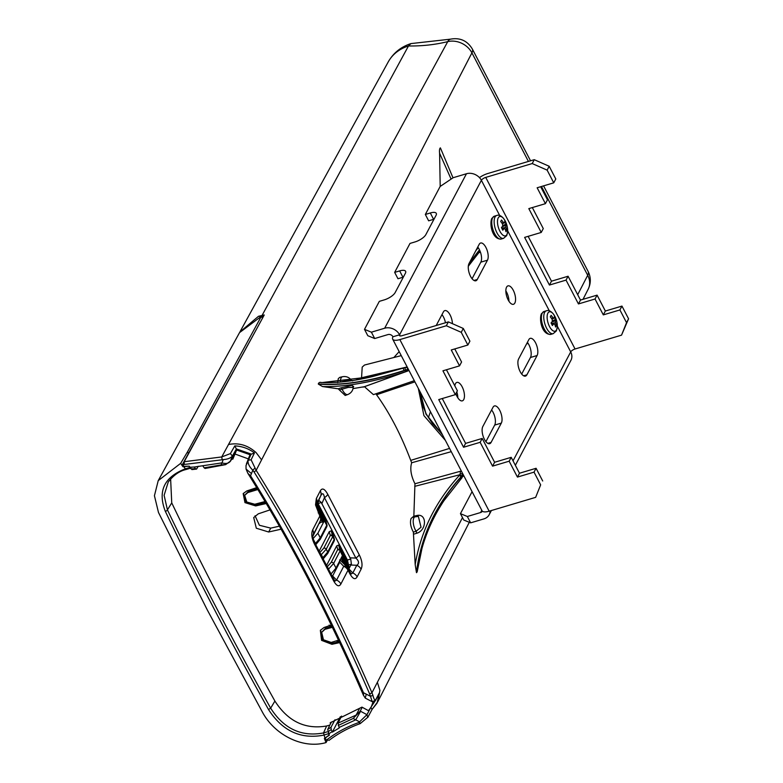 <?xml version="1.0" encoding="UTF-8"?>
<svg xmlns="http://www.w3.org/2000/svg" width="783" height="783" viewBox="0 0 783 783"><rect width="100%" height="100%" fill="white"/><g stroke="black" fill="none" stroke-linecap="round" stroke-linejoin="round"><path stroke-width="1.17" d="M553.747 323.761L551.761 324.27A24.439 13.262 -132.2 0 1 552.377 325.522A24.958 9.102 -27.5 0 0 553.747 323.761A3.308 1.439 73.4 0 0 554.707 324.211A24.958 20.544 27.9 0 1 555.578 327.01A24.439 12.724 180 0 0 556.4 325.464A24.958 20.544 -152.1 0 0 555.529 322.665A3.308 1.439 73.4 0 0 555.304 320.824A24.958 9.102 -27.5 0 0 555.636 319.366L552.377 321.03M555.636 319.366A24.439 22.746 -23.8 0 0 555.02 318.074A24.439 22.746 -23.8 0 0 554.315 316.821A24.958 9.102 152.5 0 1 553.982 318.28A3.308 1.439 73.4 0 0 553.013 317.829A24.958 20.544 -152.1 0 0 551.124 315.334A24.439 3.23 -50.9 0 1 550.302 316.88A24.958 20.544 27.9 0 1 552.191 319.376A3.308 1.439 73.4 0 0 552.426 321.216A24.958 9.102 152.5 0 1 551.056 322.978A24.439 13.262 -132.2 0 1 551.751 324.25M554.902 316.449A10.091 4.395 73.4 0 0 547.875 313.18A10.091 4.395 73.4 0 0 549.539 326.58A10.091 4.395 73.4 0 0 556.556 329.849A10.091 4.395 73.4 0 0 554.902 316.449M553.982 318.28L551.917 318.975M551.868 321.979L555.304 320.824M555.529 322.665L551.379 323.545M556.4 325.464L555.088 325.278M551.516 318.407L553.013 317.829M506.581 287.136A9.621 4.189 73.4 0 0 507.355 298.157A9.621 4.189 73.4 0 0 513.462 304.293A9.621 4.189 73.4 0 0 514.852 303.021A9.621 4.189 73.4 0 0 514.069 292A9.621 4.189 73.4 0 0 507.971 285.864A9.621 4.189 73.4 0 0 506.581 287.136M455.853 393.673A9.621 4.189 73.4 0 0 462.342 400.847A9.621 4.189 73.4 0 0 463.732 399.575A9.621 4.189 73.4 0 0 462.949 388.544A9.621 4.189 73.4 0 0 456.851 382.407A9.621 4.189 73.4 0 0 455.461 383.68A9.621 4.189 73.4 0 0 454.825 385.862M490.089 510.917A11.539 9.504 27.9 0 1 489.16 514.754A11.539 9.504 27.9 0 1 483.923 518.884L470.642 522.838L463.751 520.02L460.443 513.658L472.08 491.675M364.496 329.349L371.387 332.178L374.695 338.54L367.804 335.711L364.496 329.349L379.324 301.357L384.306 299.869A9.621 3.504 -27.5 0 0 395.161 292.568L405.379 273.267A9.621 3.504 -27.5 0 0 405.614 271.29A9.621 3.504 -27.5 0 0 399.643 270.908L394.661 272.386L409.998 243.425L414.98 241.947A9.621 3.504 -27.5 0 0 425.835 234.646L436.053 215.335A9.621 3.504 -27.5 0 0 436.288 213.368A9.621 3.504 -27.5 0 0 430.307 212.976L425.335 214.464L440.154 186.462L453.181 177.702L466.462 173.748A11.539 9.504 27.9 0 1 481.388 180.315L499.711 215.521M371.387 332.178L384.668 328.224A11.539 9.504 27.9 0 1 399.594 334.791L392.958 336.768A11.539 4.209 -27.5 0 0 392.674 339.137A11.539 4.209 -27.5 0 0 399.849 339.597L446.33 325.757L448.375 321.891L401.894 335.731A3.846 1.4 -27.5 0 1 399.496 335.584A3.846 1.4 -27.5 0 1 399.594 334.791L481.388 180.315A3.846 1.4 -27.5 0 1 485.724 177.398L532.205 163.559L534.251 159.693L549.177 166.26L555.793 178.974L553.747 182.831L537.148 187.773L545.418 203.668L528.819 208.611L541.229 232.443L524.63 237.386L549.441 285.051L566.04 280.108L578.441 303.941L595.041 298.998L603.311 314.883L619.911 309.941L626.537 322.655L628.573 318.789L621.536 335.153L575.055 348.993L485.724 177.398M403.323 277.153A9.621 3.504 -27.5 0 0 402.951 277.26L397.97 278.748L394.661 272.386M433.997 219.23A9.621 3.504 -27.5 0 0 433.616 219.338L428.644 220.816L425.335 214.464M374.695 338.54L387.976 334.576A3.846 3.171 27.9 0 1 392.958 336.768M460.443 513.658L467.334 516.486L470.642 522.838M482.348 511.182A3.846 3.171 27.9 0 1 480.615 512.532L467.334 516.486M619.911 309.941L621.956 306.084L628.573 318.789M540.652 484.853L535.65 497.352L540.652 484.853L534.035 472.139L517.436 477.082L509.165 461.197L492.566 466.139L480.155 442.307L463.556 447.25L438.744 399.584L455.344 394.642L442.933 370.809L459.533 365.867L451.262 349.972L467.862 345.029L461.246 332.325L446.33 325.757M542.697 480.987L536.081 468.283L534.035 472.139M513.031 460.844L570.709 351.91A11.539 9.504 27.9 0 1 570.954 360.278L515.351 465.298M468.988 263.607A9.621 4.189 73.4 0 0 469.761 274.627A9.621 4.189 73.4 0 0 475.868 280.774A9.621 4.189 73.4 0 0 477.258 279.492L487.476 260.181A9.621 4.189 73.4 0 0 486.703 249.16A9.621 4.189 73.4 0 0 480.596 243.024A9.621 4.189 73.4 0 0 479.206 244.296L468.988 263.607M452.417 323.673A9.621 4.189 73.4 0 0 449.736 314.296A9.621 4.189 73.4 0 0 444.813 310.606A9.621 4.189 73.4 0 0 443.423 311.879L436.2 325.513M501.326 423.104A9.621 4.189 73.4 0 0 500.543 412.073A9.621 4.189 73.4 0 0 494.445 405.937A9.621 4.189 73.4 0 0 493.055 407.209L482.827 426.52A9.621 4.189 73.4 0 0 483.61 437.54A9.621 4.189 73.4 0 0 489.708 443.687A9.621 4.189 73.4 0 0 491.098 442.405L501.326 423.104L494.68 425.081L485.91 441.641M518.61 358.937A9.621 4.189 73.4 0 0 519.393 369.958A9.621 4.189 73.4 0 0 525.491 376.104A9.621 4.189 73.4 0 0 526.881 374.822L537.109 355.521A9.621 4.189 73.4 0 0 536.326 344.491A9.621 4.189 73.4 0 0 530.228 338.354A9.621 4.189 73.4 0 0 528.838 339.626L518.61 358.937M505.847 290.894A9.621 4.189 -106.6 0 1 508.94 301.249M456.802 391.882A9.621 4.189 -106.6 0 1 457.81 397.793M477.757 247.046A9.621 4.189 -106.6 0 1 480.84 262.158L472.071 278.728M441.974 314.629A9.621 4.189 -106.6 0 1 445.458 322.762M491.597 409.959A9.621 4.189 -106.6 0 1 494.68 425.081M527.38 342.377A9.621 4.189 -106.6 0 1 530.463 357.498L521.693 374.059M557.339 326.217L570.709 351.91A3.846 1.4 152.5 0 1 575.055 348.993M534.251 159.693L487.77 173.532A11.539 4.209 -27.5 0 0 479.441 177.594M545.418 203.668L547.464 199.802L540.661 186.736M541.229 232.443L543.275 228.577L532.332 207.564M621.956 306.084L605.357 311.027L597.086 295.132L580.487 300.075L568.086 276.242L551.486 281.185L528.134 236.339M549.177 166.26L547.131 170.126L553.747 182.831M547.131 170.126L532.205 163.559M621.536 335.153L626.537 322.655M535.65 497.352L489.169 511.191A11.539 4.209 152.5 0 1 482.005 510.731L392.674 339.137M448.375 321.891L463.291 328.459L461.246 332.325M467.862 345.029L469.908 341.173L463.291 328.459M459.533 365.867L461.579 362L454.776 348.934M455.344 394.642L457.389 390.776L446.447 369.762M536.081 468.283L519.481 473.226L511.211 457.331L494.611 462.273L482.201 438.441L465.601 443.384L442.258 398.537M517.436 477.082L519.481 473.226M509.165 461.197L511.211 457.331M492.566 466.139L494.611 462.273M480.155 442.307L482.201 438.441M463.556 447.25L465.601 443.384M549.441 285.051L551.486 281.185M566.04 280.108L568.086 276.242M578.441 303.941L580.487 300.075M595.041 298.998L597.086 295.132M603.311 314.883L605.357 311.027M504.115 228.43L502.138 228.939A24.439 13.262 -132.2 0 1 502.755 230.192A24.958 9.102 -27.5 0 0 504.115 228.43A3.308 1.439 73.4 0 0 505.084 228.881A24.958 20.544 27.9 0 1 505.955 231.68A24.439 12.724 180 0 0 506.767 230.133A24.958 20.544 -152.1 0 0 505.906 227.334A3.308 1.439 73.4 0 0 505.671 225.494A24.958 9.102 -27.5 0 0 506.014 224.036L502.745 225.7M506.014 224.036A24.439 22.746 -23.8 0 0 505.397 222.744A24.439 22.746 -23.8 0 0 504.692 221.491A24.958 9.102 152.5 0 1 504.35 222.949A3.308 1.439 73.4 0 0 503.381 222.499A24.958 20.544 -152.1 0 0 501.492 220.003A24.439 3.23 -50.9 0 1 500.68 221.55A24.958 20.544 27.9 0 1 502.569 224.046A3.308 1.439 73.4 0 0 502.794 225.886A24.958 9.102 152.5 0 1 501.433 227.647A24.439 13.262 -132.2 0 1 502.128 228.92M505.27 221.119A10.091 4.395 73.4 0 0 498.252 217.84A10.091 4.395 73.4 0 0 499.906 231.239A10.091 4.395 73.4 0 0 506.924 234.518A10.091 4.395 73.4 0 0 505.27 221.119M504.35 222.949L502.295 223.644M502.246 226.639L505.671 225.494M505.906 227.334L501.746 228.215M506.767 230.133L505.466 229.948M501.893 223.077L503.381 222.499M315.255 543.735L320.276 537.833L326.756 525.285L317.653 507.795L324.211 520.979L319.767 522.868M326.824 567.264L331.219 562.351L337.757 549.46A1.928 1.772 163.2 0 1 340.223 550.234L349.345 567.753L346.957 560.99L338.657 545.066L340.106 550.919L333.617 563.457L336.015 568.057L342.347 555.813L349.052 568.703L348.494 569.28M327.274 740.375L326.031 742.587C303.295 749.194 275.009 735.394 262.53 712.354L207.27 609.898L158.469 512.444L154.427 495.727L158.225 480.635L180.667 463.35L187.529 451.811L188.409 453.514M349.052 568.703L340.106 550.919A1.928 1.595 -152.7 0 0 337.698 549.813M322.665 557.966L327.685 552.064L334.165 539.526L332.981 534.153L331.248 530.825L332.687 536.678L326.208 549.226L321.079 554.902M331.003 573.968L328.488 569.133M349.345 567.753L349.208 568.409M331.219 562.351A1.928 1.595 -152.7 0 1 333.617 563.457L328.743 568.928A1.928 0.969 -128.8 0 0 327.725 567.685M336.015 568.057L331.248 573.743M324.211 520.979L317.878 533.233L320.276 537.833A1.928 1.595 27.3 0 1 320.325 539.213L315.608 544.88M313.004 538.694L317.878 533.233M332.981 534.153L334.419 539.174A1.928 1.801 -15.6 0 1 334.361 540.27M319.151 551.203L329.261 531.637L331.248 530.825M320.325 539.213L326.805 526.675A1.928 1.595 27.3 0 0 326.756 525.285L325.571 519.922L317.144 503.733M325.571 519.922L327.01 524.943A1.928 1.801 -15.6 0 1 326.951 526.029M326.56 565.443L336.67 545.868L338.657 545.066M158.225 480.635L239.529 332.628L261.346 316.312L187.529 451.811M261.346 316.312L262.344 318.015M328.136 731.557L328.968 735.188L324.368 738.496L326.031 742.587M233.921 455.031L234.43 455.011M231.562 459.181L232.854 459.132L236.632 450.01L250.051 454.737L248.319 459.729M279.384 526.176L270.732 528.124L259.408 525.276L255.043 515.782M373.051 701.95L371.318 706.765L368.48 710.68L361.952 707.127L330.172 722.817L330.553 723.707M183.467 465.748L182.889 466.688L180.667 463.35M331.258 625.049L324.005 627.535L320.355 630.315L321.588 640.377L331.953 644.311L339.636 642.608M339.225 641.747L332.432 643.254L322.439 639.662L320.599 630.002M266.24 503.528L255.679 505.926L244.962 502.627L243.18 493.613L246.762 490.97L256.697 487.623M243.454 493.27L245.842 501.903L256.158 504.869L265.75 502.696M338.491 640.171L331.189 642.442L323.467 639.799L321.666 632.361L324.974 629.326L331.972 627.418M331.894 626.361L325.444 628.279L321.666 632.361M264.723 501.727A913.007 397.363 -106.6 0 1 264.899 502.04L264.39 503.009A911.079 396.531 -106.6 0 0 263.871 502.128M265.055 501.521L254.808 504.252L246.802 502.03L244.658 495.365L247.839 492.566L257.685 489.59M257.294 488.612L248.299 491.518L247.839 492.566M244.658 495.365L248.299 491.518M255.483 488.034A911.079 396.531 -106.6 0 1 256.012 488.915L256.53 487.946A912.998 397.363 -106.6 0 0 256.393 487.721M329.144 625.079L330.015 626.713L331.473 625.5M336.856 641.12A911.079 396.531 -106.6 0 1 337.346 642.158L337.855 641.189A913.007 397.363 -106.6 0 0 337.649 640.748M234.841 453.964L248.328 458.877L246.665 463.908M269.988 509.89L258.302 513.834L253.702 517.563L256.315 528.231L268.677 532L281.097 529.191M170.625 478.951L171.741 502.882C201.828 565.737 236.221 631.793 274.902 701.049C287.938 721.349 305.184 729.668 326.619 725.998L329.868 725.087M189.995 467.255L191.072 468.929L195.407 468.674L194.399 467.011L189.995 467.255L189.29 466.169L182.889 466.688M328.361 733.749L323.722 735.139C300.77 739.524 282.369 730.999 268.52 709.545C229.781 640.328 195.388 574.252 165.33 511.319C157.53 491.254 164.136 477.121 185.14 468.909L189.78 467.539L190.915 467.94M250.051 454.737L248.328 458.877M246.449 463.732L248.162 459.601M183.672 466.658L186.051 469.516C179.513 470.974 173.581 475.154 168.247 482.034L164.117 495.316L167.435 509.88C197.522 572.823 231.934 638.928 270.664 708.184C283.828 728.826 301.445 737.077 323.526 732.937L326.991 731.899M189.104 466.492L189.78 467.539M186.051 469.516L190.67 468.146M324.945 738.085L323.526 732.937L326.619 725.998M317.653 507.795L316.88 504.242M319.415 553.023L323.81 548.12L330.289 535.572L329.261 531.637M330.348 535.229A1.928 1.772 163.2 0 1 332.814 536.003L334.292 538.851A1.928 1.801 -15.6 0 1 334.419 539.174L334.214 540.906L327.734 553.454A1.928 1.595 27.3 0 0 327.685 552.064L326.208 549.226A1.928 1.595 -152.7 0 0 323.81 548.12M317.761 507.1L326.883 524.62A1.928 1.801 -15.6 0 1 327.01 524.943L326.805 526.675M239.862 332.041L258.507 316.283L264.243 314.981L184.191 461.716L221.746 456.939L230.398 453.602L234.802 445.889C242.074 446.222 248.622 448.571 254.465 452.926L251.108 459.827L256.158 470.338L471.914 52.862A19.34 15.914 -152.1 0 0 447.729 41.636A19.242 8.026 -103.8 0 1 450.558 39.15L410.938 43.594C400.925 46.853 393.35 52.98 388.211 61.955L240.166 331.463M194.399 467.011L221.961 462.87C225.964 464.035 228.773 463.458 230.388 461.148L225.641 464.632L221.149 464.916L223.243 459.572L222.176 459.778L221.746 456.939L447.729 41.636A157.647 129.763 27.9 0 1 408.472 45.972L262.334 314.932M388.211 61.955A46.275 38.083 -152.1 0 1 408.472 45.972L410.938 43.594M462.489 517.602L371.954 692.779L372.904 695.304C373.931 699.356 374.91 700.765 375.83 699.513L379.373 692.877L377.044 703.183L372.199 709.232M261.718 316.949L263.157 316.528L261.424 316.44M260.974 316.42L258.507 316.283M331.395 722.014L327.676 729.482L329.349 735.237L325.64 737.576M222.176 459.778L182.752 464.642L183.848 466.325L189.29 466.169M182.752 464.642L184.25 463.624L184.191 461.716M263.45 316.44L182.537 464.27M328.782 733.877L332.149 731.625L331.229 729.59L327.911 731.792M331.229 729.59L331.013 727.29L335.026 719.734M341.564 716.073L338.08 723.13L339.225 727.965L332.364 732.125L332.149 731.625M332.364 732.125L340.321 716.729M328.155 740.062L326.227 740.258C336.083 732.653 346.986 726.722 358.927 722.464L366.973 714.673L370.105 708.742M325.346 738.154L326.227 740.258M372.904 695.304L370.525 696.332L369.664 694.002C334.625 613.275 296.111 539.291 254.123 472.041L252.801 470.191L250.57 475.819L247.986 473.461A1.928 0.93 148 0 1 247.888 473.353C289.925 540.652 328.478 614.714 363.547 695.529L363.488 692.73L370.525 696.332L372.189 701.695L365.25 698.093L363.566 695.382M338.08 723.13L356.676 714.84L360.229 711.091L362.235 707.284M348.337 564.063L347.417 560.002L350.735 559.101L321.226 502.412L319.21 500.611L316.44 505.104M321.226 502.412L318.074 503.626L347.417 560.002M318.074 503.626L317.595 502.852M312.809 536.433L320.541 520.303A7.693 7.194 -163.2 0 1 320.218 521.155L312.897 535.376C312.28 535.924 312.897 538.381 314.737 542.736L333.568 578.901A7.693 2.809 -27.5 0 1 333.401 580.438L314.57 544.283A7.693 2.809 -27.5 0 0 314.737 542.736M312.818 535.846L313.092 534.936A7.693 6.362 -152.7 0 0 312.701 529.856L319.826 516.066L315.529 504.908L316.332 498.526L320.306 490.833C322.234 487.603 324.73 488.788 327.793 494.386L359.231 554.765C362.147 560.657 362.764 565.463 361.1 569.182A7.693 6.362 -152.7 0 0 356.803 565.277C359.368 563.496 359.054 561.088 355.874 558.073A7.693 2.809 -27.5 0 0 359.211 554.795A7.693 2.809 -27.5 0 0 359.231 554.765M361.1 569.182L357.126 576.875C355.198 580.115 352.702 578.931 349.629 573.322L348.014 570.2L340.889 583.991A7.693 6.362 -152.7 0 0 336.592 580.086L343.717 566.295A7.693 3.954 -44.3 0 1 346.859 566.843L340.135 560.07M333.568 578.901L334.967 581.094L336.592 580.086L332.618 576.004L339.744 562.214L339.802 559.796M320.541 520.303A7.693 7.693 0 0 0 319.993 514.529L318.368 511.407A7.693 2.809 152.5 0 1 318.201 512.943M349.913 557.819L355.874 558.073L324.446 497.694C323.682 493.133 322.43 492.536 320.697 495.913L316.528 504.037L316.508 505.935A7.693 2.515 172.6 0 0 315.529 504.908M316.449 504.506L316.724 503.606A7.693 6.362 -152.7 0 0 316.332 498.526M318.035 502.001L320.697 495.913A7.693 6.362 -152.7 0 0 320.306 490.833M349.629 573.322A7.693 2.809 -27.5 0 0 349.805 571.786L348.181 568.664A7.693 7.693 0 0 0 346.859 566.843M321.784 503.782L324.446 497.694A7.693 2.809 -27.5 0 0 327.783 494.416A7.693 2.809 -27.5 0 0 327.793 494.386M357.126 576.875A7.693 6.362 -152.7 0 0 352.83 572.97L356.803 565.277L350.843 565.032L351.401 564.2L350.735 559.101M349.805 571.786L351.205 573.978L352.83 572.97L348.895 568.928M332.335 576.768L332.618 576.004M349.355 567.91L350.843 565.032M339.049 727.495L355.736 719.841L353.153 718.491L356.676 714.84M230.271 461.451L234.626 454.512M247.849 473.275A1.928 0.93 148 0 0 247.888 473.353L246.048 469.037L246.019 465.542L251.137 454.042L236.329 448.904L234.215 454.522M254.759 468.312L252.801 470.191C249.19 466.639 247.624 463.301 248.123 460.189L245.989 465.621M250.57 475.819C291.53 541.689 329.173 613.989 363.488 692.73M250.981 454.326L254.465 452.926M236.26 449.207L232.355 456.068C230.613 458.124 227.569 459.298 223.243 459.572M230.388 461.148L232.355 456.068L230.398 453.602M360.229 711.091L366.973 714.673L367.756 717.434L372.121 709.359L377.856 701.597M225.641 464.632L205.058 468.479L204.157 467.833L221.149 464.916M360.601 711.297L355.736 719.841L359.877 722.043M370.731 707.529L375.957 699.728M191.072 468.929L192.256 469.34M254.123 472.041L256.158 470.348C298.254 537.735 336.847 611.885 371.954 692.779L369.664 694.002M440.477 148.085L453.005 177.829M440.203 186.432L439.596 153.243C439.283 150.365 439.537 148.574 440.359 147.87M393.869 357.508L399.173 351.626M355.922 379.98L361.56 377.758L362.206 367.1L364.506 365.035L401.258 355.619M339.822 382.114L340.419 381.967A9.288 4.042 -106.6 0 1 341.114 377.964A9.288 4.042 -106.6 0 1 342.553 376.711L339.744 377.367L338.305 378.639L337.639 382.633M318.289 383.924C318.887 382.427 319.993 381.987 321.617 382.623L372.473 376.584L403.02 368.186L404.224 370.428C370.653 381.223 342.014 385.725 318.289 383.924L318.397 384.14C342.269 385.96 371.367 381.341 405.692 370.29A1.928 0.597 73 0 1 405.574 371.719C373.344 382.143 345.655 387.086 322.498 386.538L318.397 384.14M372.473 376.584L372.463 376.584C352.947 381.282 335.672 383.259 320.658 382.515L321.617 382.623M352.203 387.164L353.642 386.411L353.221 387.35L348.249 387.409L339.352 389.954L338.315 388.808L322.498 386.538M339.352 389.954L345.195 395.464L347.858 394.505A9.288 4.042 -106.6 0 1 342.641 390.296A9.288 4.042 -106.6 0 1 342.044 389.024A1.928 0.763 -109.5 0 0 340.987 387.869L351.968 385.344L353.485 386.596M414.305 380.695L373.413 394.622L364.428 386.694L353.025 388.603M416.556 572.686C420.911 537.285 435.475 505.74 460.247 478.041L461.197 476.916L461.941 477.767L443.951 500.68C433.978 515.703 426.647 531.647 421.959 548.482L417.143 571.942L416.439 572.481L415.186 564.592L413.355 532.097C410.576 526.871 409.822 522.33 411.095 518.463L413.845 516.203L414.951 483.757C410.948 475.682 409.861 468.684 411.672 462.773L410.723 460.384C401.102 434.966 389.719 413.091 376.564 394.759L375.889 393.771M413.355 532.097L416.086 531.265L421.029 527.223L418.357 516.398L412.533 517.191M408.08 368.724A384.659 167.415 -106.6 0 1 407.747 368.832A1.928 1.732 -108.7 0 0 405.614 367.472A382.74 166.583 73.4 0 0 406.945 367.002L361.56 377.758M364.428 386.694L408.168 370.848A386.773 168.335 -106.6 0 1 406.827 371.318L405.574 371.719M451.253 451.664L411.672 462.773M462.773 473.784A384.854 167.503 73.4 0 0 462.704 474.42L461.892 475.878L459.817 474.752L460.179 473.803A386.773 168.335 -106.6 0 1 460.433 471.258L414.951 483.757M340.419 382.055A1.928 0.793 -103.1 0 0 340.419 381.967C349.12 380.107 352.301 379.647 349.981 380.597M338.315 388.808L340.987 387.869M413.845 516.203L416.722 515.547C427.087 512.934 427.019 530.336 416.683 533.282L413.943 534.094M468.772 264.067L479.597 250.061M479.49 249.846L469.242 263.108M475.849 250.648L478.227 247.673M451.106 179.101L439.596 153.243M408.168 368.901A384.854 167.503 73.4 0 1 407.835 369.008L405.692 370.29L407.835 369.008A1.928 1.732 71.3 0 1 406.827 371.318M406.671 369.801L406.142 371.553M403.02 368.186L404.39 367.814A1.928 0.617 -104.8 0 1 405.584 370.075L404.224 370.428M404.39 367.814L405.614 367.472M415.186 564.592C420.774 531.393 435.544 501.619 459.484 475.291L461.197 476.916L462.802 474.596A1.928 1.184 5.6 0 1 463.056 475.281L463.135 474.478M461.941 477.767L463.056 475.281M460.247 478.041L460.58 478.756M461.892 475.878L461.089 476.7C435.661 504.849 420.774 536.776 416.439 572.481M459.484 475.291L459.866 474.752M462.861 473.96A384.659 167.415 -106.6 0 0 462.802 474.596L462.704 474.42A1.928 1.184 -174.4 0 0 460.179 473.803M414.716 486.351L459.817 474.752M442.434 434.722L426.05 414.09L420.148 391.911M420.089 391.803L426.001 414.187L442.591 435.025M445.37 440.369L423.916 415.616L418.308 388.378M359.651 378.395L402.961 368.196M363.077 387.154L406.103 371.563M376.564 394.759L414.912 381.859M410.723 460.384L449.559 448.405M428.379 417.721L430.444 411.682M478.726 252.762L480.459 252.214M203.032 466.208L204.157 467.833M195.407 468.674L196.592 469.076L198.226 466.247M191.923 469.594L196.592 469.076M327.676 729.482L331.013 727.29M353.153 718.491L338.256 725.43M234.802 445.889L236.329 448.904M251.108 459.827L248.123 460.189M251.02 454.238L248.133 460.159M375.83 699.513L375.674 700.247L372.189 701.695M379.373 692.877L375.674 700.256M371.984 709.408L371.083 707.773M358.927 722.464L360.209 723.619C348.846 727.681 338.442 733.27 329.007 740.385M550.811 334.37C541.895 334.938 538.919 319.435 541.405 313.777L544.009 311.507A11.931 5.187 73.4 0 0 542.286 313.092A11.931 5.187 73.4 0 0 543.245 326.756A11.931 5.187 73.4 0 0 550.811 334.37L553.19 333.666L556.312 330.984C558.25 325.385 557.173 319.591 553.072 313.611C550.606 310.92 548.374 309.98 546.377 310.802A11.931 5.187 73.4 0 0 544.655 312.388A11.931 5.187 73.4 0 0 545.624 326.051A11.931 5.187 73.4 0 0 553.19 333.666M384.668 328.224L466.462 173.748M480.615 512.532L481.79 510.32M433.616 219.338L430.307 212.976M402.951 277.26L399.643 270.908M507.707 230.887L549.343 310.851M399.594 334.791L400.201 335.956M489.169 511.191L399.849 339.597M526.881 374.822L523.631 375.791M537.109 355.521L530.463 357.498M491.098 442.405L487.848 443.374M477.258 279.492L474.009 280.461M487.476 260.181L480.84 262.158M501.189 239.04C492.262 239.608 489.297 224.104 491.783 218.447L494.376 216.177A11.931 5.187 73.4 0 0 492.654 217.762A11.931 5.187 73.4 0 0 493.623 231.425A11.931 5.187 73.4 0 0 501.189 239.04L503.567 238.335L506.689 235.654C508.627 230.055 507.541 224.261 503.449 218.281C500.973 215.589 498.742 214.65 496.755 215.472A11.931 5.187 73.4 0 0 495.032 217.048A11.931 5.187 73.4 0 0 496.001 230.721A11.931 5.187 73.4 0 0 503.567 238.335M323.731 521.449L317.418 509.312M348.592 569.202L341.985 556.507M334.214 540.906A1.928 1.595 27.3 0 0 334.165 539.526L332.687 536.678A1.928 1.595 -152.7 0 0 330.289 535.572M323.164 558.905A1.928 0.93 48 0 0 322.919 557.741L321.333 554.697A1.928 0.969 -128.8 0 0 320.316 553.454M322.322 522.192L320.776 519.227M344.08 563.995L341.085 558.24M332.432 643.254L331.953 644.311M336.866 643.225L337.346 642.158M263.91 504.056L264.39 503.009M256.158 504.869L255.679 505.926M329.555 627.76L330.015 626.713M255.552 489.962L256.012 488.915M325.444 628.279L324.974 629.326M274.902 701.049L270.664 708.184L268.52 709.545M171.741 502.882L167.435 509.88A1.928 0.989 154.5 0 1 165.33 511.319M270.732 528.124L268.677 532M315.745 544.674A1.928 0.93 48 0 0 315.51 543.51L313.327 539.33M341.584 557.281L346.223 566.187M320.834 517.426L323.134 521.83M337.757 549.46L336.67 545.868M577.688 294.692L587.71 275.303A19.34 15.914 -152.1 0 1 588.209 289.142C591.028 283.221 591.008 277.319 588.131 271.447A19.242 7.018 152.5 0 1 587.71 275.303L541.474 186.491M530.531 160.799L472.335 49.006A19.242 7.018 152.5 0 1 471.914 52.862L528.427 161.425M377.367 682.306L379.902 690.361L378.013 701.314M228.499 444.519C238.668 442.493 247.888 445.204 256.178 452.672L261.581 459.866M326.628 736.872L326.354 737.4M359.554 708.458L356.177 715.026A1.928 0.861 -109.6 0 0 356.099 715.251M314.57 544.283C311.654 538.381 311.037 533.575 312.701 529.856M319.542 523.406L320.218 521.155A7.693 6.362 -152.7 0 0 319.826 516.066A7.693 2.809 152.5 0 0 319.993 514.529M340.889 583.991C338.961 587.221 336.465 586.036 333.401 580.438M348.181 568.664A7.693 2.809 -27.5 0 1 348.014 570.2A7.693 6.362 -152.7 0 0 343.717 566.295L339.744 562.214M351.401 564.2L348.582 564.964M365.25 698.093L366.278 694.149M246.048 469.037L251.46 473.588M416.683 533.282A1.928 0.724 -106.6 0 0 416.086 531.265A9.288 4.042 -106.6 0 1 415.43 530.111A9.288 4.042 -106.6 0 1 413.904 517.788A9.288 4.042 -106.6 0 1 415.342 516.526M416.507 516.34A1.928 0.793 77.1 0 0 416.722 515.547M544.009 311.507L546.377 310.802M489.16 514.754L491.401 510.526M494.376 216.177L496.755 215.472M373.393 702.85L371.318 706.765M323.027 559.121L327.734 553.454M588.131 271.447L543.578 185.865M450.558 39.15C460.081 37.447 467.343 40.736 472.335 49.006M588.209 289.142L583.012 299.331M469.301 522.29L378.052 701.235M316.508 505.935L318.368 511.407M528.104 343.375L526.577 343.903M463.937 476.025L462.763 476.426M352.634 380.89L351.234 380.117C349.13 377.259 346.233 376.124 342.553 376.711M353.221 387.35L353.221 387.35C352.869 390.707 351.078 393.095 347.858 394.505M480.048 251.098L468.303 266.269M420.217 392.048L422.477 405.154L426.206 413.904L432.353 423.495L442.013 433.919M360.219 723.609L368.098 717.032"/></g></svg>
